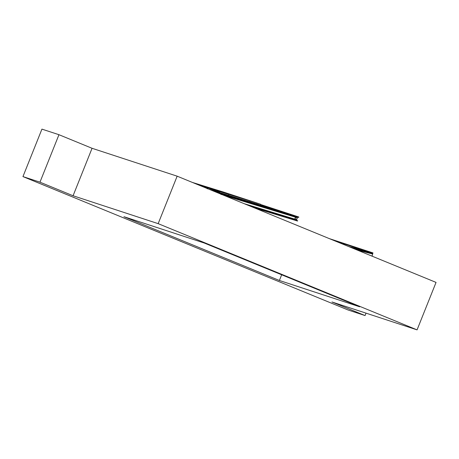 <?xml version="1.0" encoding="UTF-8"?>
<svg xmlns="http://www.w3.org/2000/svg" width="459" height="459" viewBox="0 0 459 459"><rect width="100%" height="100%" fill="white"/><g stroke="black" fill="none" stroke-linecap="round" stroke-linejoin="round"><path stroke-width="0.69" d="M254.406 207.875L297.547 221.037L297.65 220.716L296.198 220.24M251.016 206.481L297.65 220.716M223.671 195.259L224.698 195.683L224.405 195.15L224.721 195.603L224.405 195.15L221.892 194.364L224.405 195.15M221.37 194.559L221.892 194.364M220.951 194.427L221.99 194.037L220.951 194.427M224.503 194.823L225.105 195.85L224.503 194.823M295.59 217.233L297.03 217.296L297.122 217.681L296.52 219.631L295.08 219.568L295.59 217.233L295.08 219.568L294.988 219.184L295.08 219.568L296.52 219.631L297.122 217.681L297.03 217.296L297.122 217.681L297.03 217.296L295.59 217.233L297.122 217.681M297.134 216.969L297.317 217.732L296.715 219.689L296.13 220.228L294.976 219.895L294.793 219.132L295.395 217.176L295.98 216.637L295.395 217.176L294.793 219.132L294.976 219.895L296.13 220.228L296.715 219.689L297.317 217.732L297.134 216.969M209.608 189.492L222.431 193.692L222.328 194.019L298.689 217.325L213.951 191.277L222.288 194.151L298.648 217.457L298.792 216.998L260.448 204.433M215.69 191.988L222.288 194.151M209.918 188.712L219.763 191.942M263.432 205.988L262.996 206.143M198.919 185.109L256.438 202.924L192.671 182.539M257.252 203.211L256.42 202.987M199.757 185.447L259.496 203.859L223.183 191.96L192.424 182.441M216.803 191.816L259.243 204.674M260.264 205.03L260.511 204.215L259.496 203.859M280.788 211.49L260.333 204.789M209.189 189.32L296.698 216.35L260.437 204.462M222.431 193.692L298.792 216.998M365.576 250.958L334.909 240.906M348.748 246.581L370.855 252.33L330.572 239.128M349.006 246.69L372.966 252.915L329.304 238.605M352.282 248.032L372.846 253.374L351.347 247.648L372.88 253.242L372.966 252.915M371.997 253.138L372.668 254.034L372.077 256.156L372.668 254.034L371.997 253.138M334.381 240.688L332.964 240.109M279.393 280.483L359.672 306.796L204.215 243.006L123.941 216.7L279.393 280.483L281.671 274.792M365.066 315.568L348.048 309.986L22.95 176.595L39.967 182.171L73.073 195.758L158.166 223.648L417.065 329.872L331.966 301.982L365.066 315.568L366.035 313.153M22.95 176.595L41.935 129.128L58.959 134.705L92.058 148.286L177.151 176.176L436.05 282.405L417.065 329.872M39.967 182.171L58.959 134.705M73.073 195.758L92.058 148.286M158.166 223.648L177.151 176.176M296.52 219.631L294.994 219.167M296.227 219.901L295.022 219.534M295.395 217.176L225.139 195.735M294.793 219.132L244.234 203.698M294.971 219.89L250.97 206.464L294.976 219.895M260.282 204.955L263.34 205.959M203.125 186.624L203.371 185.809M219.878 191.839L220.131 191.024M207.313 188.821L207.566 188.006M228.261 195.345L228.513 194.53M249.644 201.868L249.891 201.053M356.964 249.954L372.668 254.034M371.01 255.715L372.14 256.013"/></g></svg>
